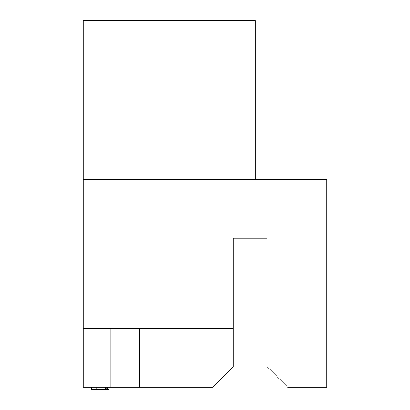 <?xml version="1.0" encoding="UTF-8"?>
<svg xmlns="http://www.w3.org/2000/svg" width="410" height="410" viewBox="0 0 410 410"><rect width="100%" height="100%" fill="white"/><g stroke="black" fill="none" stroke-linecap="round" stroke-linejoin="round"><path stroke-width="0.61" d="M110.802 328.533L110.802 387.209L212.564 387.209L233.193 366.581L233.193 238.23L267.11 238.23L267.11 366.581L287.738 387.209L326.703 387.209L326.703 179.559L83.297 179.559L83.297 328.533L233.193 328.533M83.297 328.533L83.297 387.209L110.802 387.209M255.194 179.559L255.194 20.5L83.297 20.5L83.297 179.559M139.451 328.533L139.451 387.209M91.092 387.209L91.092 389.5L106.216 389.5L106.216 387.209M96.201 389.5L96.201 387.209M91.686 389.5L91.686 387.209M106.216 389.5L108.968 389.5L108.968 387.209M107.605 389.5L107.605 387.209M105.426 389.5L105.426 387.209"/></g></svg>
